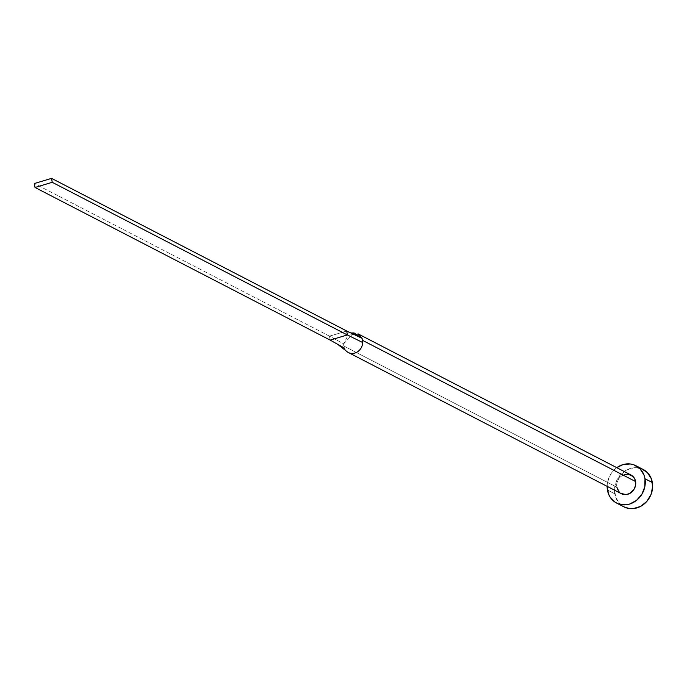 <?xml version="1.0" encoding="UTF-8"?>
<svg xmlns="http://www.w3.org/2000/svg" width="687" height="687" viewBox="0 0 687 687"><rect width="100%" height="100%" fill="white"/><g stroke="black" fill="none" stroke-linecap="round" stroke-linejoin="round"><path stroke-width="0.52" stroke-dasharray="3.44 2.58" d="M631.035 475.035A10.511 9.257 -62.7 0 0 620.765 476.589A10.511 9.257 -62.7 0 0 616.814 487.186L343.801 345.999A10.511 9.257 117.3 0 1 343.663 343.826L348.163 335.076L358.726 334.251M643.238 469.513A21.022 18.515 -62.7 0 0 622.705 472.63A21.022 18.515 -62.7 0 0 614.796 493.816L607.42 489.994L614.796 493.816A21.022 18.515 -62.7 0 0 623.925 506.86M607.136 486.344A21.022 18.515 117.3 0 1 616.797 467.667L613.027 471.084L610.588 474.399L607.591 482.016L607.136 486.344M621.34 493.687L619.313 492.193M346.549 351.237A10.511 9.257 117.3 0 1 344.367 348.034A10.511 9.257 117.3 0 1 343.801 345.999L616.814 487.186L616.9 483.193L618.394 479.38L621.082 476.331L624.552 474.502M641.272 468.654L634.007 467.735L626.681 469.925L620.404 474.906L616.127 481.905L614.513 489.857L615.81 497.56L619.803 503.829L623.848 506.826M616.814 487.186A10.511 9.257 -62.7 0 0 621.374 493.713M337.523 344.213L344.367 348.034A10.511 9.257 -62.7 0 0 347.193 351.787M354.054 332.92L343.663 343.826L329.494 336.158L330.155 340.099L329.494 336.158L343.663 343.826A10.511 9.257 -62.7 0 0 343.801 345.999A10.511 9.257 -62.7 0 0 344.367 348.034M329.494 336.158L346.712 330.997L329.494 336.158L34.35 183.523L329.494 336.158M350.817 332.963L348.12 332.955L354.123 334.543"/><path stroke-width="1.03" d="M358.726 334.251L362.015 338.33A10.511 9.257 117.3 0 1 362.581 340.366L635.595 481.553A10.511 9.257 -62.7 0 0 631.035 475.035L358.021 333.839M616.548 503.047L623.925 506.86A21.022 18.515 -62.7 0 0 644.458 503.743A21.022 18.515 -62.7 0 0 652.367 482.557A21.022 18.515 -62.7 0 0 643.238 469.513L635.861 465.692A21.022 18.515 117.3 0 1 644.99 478.745L652.367 482.557L644.99 478.745A21.022 18.515 117.3 0 1 637.081 499.921A21.022 18.515 117.3 0 1 616.548 503.047A21.022 18.515 117.3 0 1 607.42 489.994A21.022 18.515 117.3 0 1 607.136 486.344M607.136 486.044L608.424 493.738L610.116 497.122L615.26 502.309L618.515 503.906L625.78 504.825L629.507 504.103L636.445 500.445L641.821 494.348L644.818 486.722L644.99 478.745L643.985 475L639.983 468.723L633.895 464.833L630.34 463.983L622.903 464.635L616.789 467.667A21.022 18.515 117.3 0 1 635.861 465.692M624.552 474.502L628.27 474.176L633.096 476.546L635.097 479.681L635.509 485.546L634.015 489.359L629.653 493.498L625.994 494.597L620.73 493.335M619.313 492.193L616.814 487.186M623.848 506.826L629.447 508.569L633.156 508.638L640.49 506.448L646.768 501.467L651.036 494.468L652.65 486.516L651.362 478.813L647.369 472.544L641.272 468.654M348.361 352.517L621.374 493.713A10.511 9.257 -62.7 0 0 631.645 492.15A10.511 9.257 -62.7 0 0 635.595 481.553L362.581 340.366A10.511 9.257 117.3 0 1 362.719 342.538A10.511 9.257 117.3 0 1 348.361 352.517A10.511 9.257 117.3 0 1 346.549 351.237M347.193 351.787A10.511 9.257 -62.7 0 0 357.128 352.045A10.511 9.257 -62.7 0 0 362.719 342.538L347.373 334.947L330.155 340.099L337.523 344.213L346.592 351.28M344.367 348.034L330.155 340.099L347.373 334.947L52.229 182.304L51.568 178.362L34.35 183.523L35.011 187.465L52.229 182.304L347.373 334.947L346.712 330.997L51.568 178.362L346.712 330.997L362.015 338.33L346.712 330.997L347.373 334.947L362.719 342.538A10.511 9.257 -62.7 0 0 362.581 340.366A10.511 9.257 -62.7 0 0 362.015 338.33L354.054 332.92L350.817 332.963M35.011 187.465L330.155 340.099L35.011 187.465L52.229 182.304L51.568 178.362L34.35 183.523L35.011 187.465"/></g></svg>
